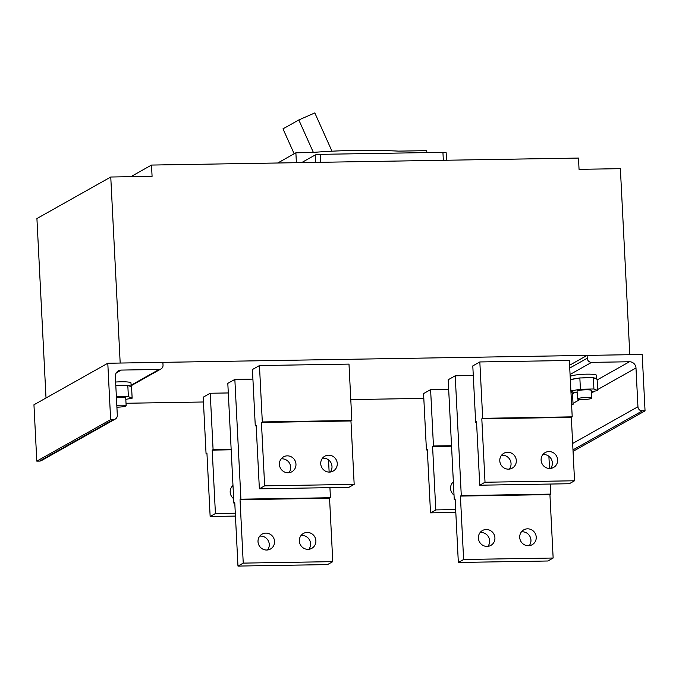 <?xml version="1.0" encoding="UTF-8"?>
<svg xmlns="http://www.w3.org/2000/svg" width="679" height="679" viewBox="0 0 679 679"><rect width="100%" height="100%" fill="white"/><g stroke="black" fill="none" stroke-linecap="round" stroke-linejoin="round"><path stroke-width="1.02" d="M596.595 379.069A13.096 1.706 177.1 0 0 596.688 378.848A13.096 1.706 177.1 0 0 593.862 377.931M591.485 377.745A13.096 1.706 177.1 0 0 586.851 377.685A13.096 1.706 177.1 0 0 581.708 377.906M596.688 378.848L596.51 375.317A13.096 1.706 177.1 0 0 586.673 374.163A13.096 1.706 177.1 0 0 570.36 376.65L570.513 379.654M578.508 378.186A13.096 1.706 177.1 0 0 571.455 379.485M131.055 386.699A13.096 1.706 177.1 0 0 131.149 386.47A13.096 1.706 177.1 0 0 128.323 385.562M125.946 385.375A13.096 1.706 177.1 0 0 121.312 385.316A13.096 1.706 177.1 0 0 116.168 385.536M131.149 386.47L130.971 382.948A13.096 1.706 177.1 0 0 121.134 381.793A13.096 1.706 177.1 0 0 115.634 382.039M571.981 392.912A13.096 1.706 177.1 0 0 572.074 392.683A13.096 1.706 177.1 0 0 570.954 392.063M570.98 392.496L572.499 393.124L573.068 404.404L571.599 404.676M571.548 403.767L573.068 404.404M570.912 391.096L574.451 392.572L577.15 392.53M570.335 379.688L579.849 377.94L593.344 377.719L597.113 379.289L597.681 390.561L591.358 391.724M593.344 377.719L593.921 388.991L597.681 390.561M579.849 377.94L580.418 389.211L593.921 388.991M570.903 390.96L580.418 389.211M591.681 398.174L591.29 390.425A7.113 0.925 177.1 0 0 585.943 389.797A7.113 0.925 177.1 0 0 577.074 391.138L577.473 398.896A7.113 0.925 177.1 0 0 582.82 399.524A7.113 0.925 177.1 0 0 591.681 398.174A7.113 0.925 177.1 0 0 586.333 397.546A7.113 0.925 177.1 0 0 577.473 398.896M115.812 385.545L127.805 385.349L131.573 386.911L132.142 398.191L125.819 399.354M127.805 385.349L128.382 396.621L132.142 398.191M116.381 396.816L128.382 396.621M116.907 407.154A7.113 0.925 177.1 0 0 117.28 407.154A7.113 0.925 177.1 0 0 126.15 405.804L125.751 398.047A7.113 0.925 177.1 0 0 120.404 397.419A7.113 0.925 177.1 0 0 116.423 397.639M126.15 405.804A7.113 0.925 177.1 0 0 120.794 405.176A7.113 0.925 177.1 0 0 116.813 405.388M116.304 372.856L121.235 370.08L159.107 369.461A4.269 4.091 -119.4 0 0 163.028 365.166L162.884 362.348L107.791 363.248L110.643 419.622L113.401 419.58A4.269 4.091 -119.4 0 0 115.277 419.07L41.436 460.591A4.269 4.091 -119.4 0 1 39.56 461.1L36.802 461.143L110.643 419.622M115.277 419.07A4.269 4.091 -119.4 0 0 117.314 415.276L115.354 376.522A6.408 6.145 60.6 0 1 121.235 370.08M107.791 363.248L33.95 404.777L36.802 461.143M46.011 397.987L36.921 218.545L110.762 177.015L120.183 363.044L629.798 354.693L620.377 168.664L579.051 169.343L578.483 158.071L151.51 165.065L130.843 176.684M482.684 418.323L479.832 361.949L569.358 360.481L572.21 416.855L571.336 417.347L574.544 480.774L569.274 483.737L479.747 485.205L485.018 482.234L481.81 418.816L482.684 418.323L572.21 416.855M476.556 422.262L475.656 422.279L472.796 365.905L479.832 361.949M475.656 422.279L476.531 421.786L479.747 485.205M110.762 177.015L152.079 176.336L151.51 165.065M426.828 152.597L426.735 150.662L398.641 151.12A711.651 682.463 -119.4 0 0 355.041 150.424A711.651 682.463 -119.4 0 0 311.576 152.546L295.883 152.8L296.383 162.688M315.54 162.374L315.166 155.007L301.654 162.604M277.753 162.994L295.883 152.8M443.336 160.286L442.929 152.334L320.352 154.345A4.269 0.56 -2.9 0 0 315.166 155.007M442.929 152.334A4.269 0.56 -2.9 0 1 446.145 152.716L446.519 160.227M313.367 152.402L298.819 119.954L314.818 112.926L331.98 151.196M294.168 153.768L282.99 128.849L298.819 119.954M548.895 456.28L549.515 468.485M550.304 484.051L550.813 494.117L549.931 494.609L553.147 558.028L547.868 560.998L458.342 562.467L463.621 559.496L460.404 496.077L461.287 495.585L455.219 375.793L473.288 375.495M126.014 403.267L203.445 401.993M350.78 399.583L423.815 398.386M455.159 499.523L454.251 499.54L448.182 379.748L455.219 375.793M454.251 499.54L455.134 499.048L458.342 562.467M553.147 558.028L463.621 559.496M430.605 389.636L423.569 393.591L426.429 449.965L427.303 449.464L430.52 512.891L435.791 509.921L432.582 446.502L433.457 446.01L430.605 389.636L448.675 389.339M571.336 417.347L481.81 418.816M574.544 480.774L485.018 482.234M548.946 451.569A8.538 8.19 -119.4 0 1 553.563 467.466A8.538 8.19 -119.4 0 1 541.443 462.161A8.538 8.19 -119.4 0 1 548.946 451.569M507.629 452.248A8.538 8.19 -119.4 0 1 512.238 468.145A8.538 8.19 -119.4 0 1 500.126 462.84A8.538 8.19 -119.4 0 1 507.629 452.248M451.527 445.713L433.457 446.01M231.157 449.32L213.087 449.617L210.235 393.243L228.297 392.954M542.844 454.591A8.538 8.19 -119.4 0 1 550.627 468.425M501.526 455.269A8.538 8.19 -119.4 0 1 509.309 469.104M259.751 536.138A8.538 8.19 -119.4 0 1 267.534 549.973M265.854 533.117A8.538 8.19 -119.4 0 1 270.463 549.022A8.538 8.19 -119.4 0 1 258.351 543.709A8.538 8.19 -119.4 0 1 265.854 533.117M234.781 503.139L233.882 503.147L227.813 383.363L234.849 379.408L252.911 379.111M206.959 453.555L206.051 453.572L203.199 397.198L210.235 393.243M259.454 365.565L348.989 364.097L351.841 420.471L350.958 420.963L354.175 484.382L348.904 487.344L259.37 488.812L264.649 485.85L261.432 422.431L262.315 421.939L259.454 365.565L252.427 369.52L255.279 425.894L256.161 425.394L259.37 488.812M256.187 425.877L255.279 425.894M233.882 503.147L234.764 502.655L237.973 566.074L327.499 564.605L332.778 561.643L243.243 563.112L240.035 499.693L240.918 499.192L234.849 379.408M301.069 535.468A8.538 8.19 -119.4 0 1 308.852 549.294M455.813 512.475L430.52 512.891M455.668 509.598L435.791 509.921M231.183 449.804L212.204 450.109L213.087 449.617M480.129 532.531A8.538 8.19 -119.4 0 1 487.904 546.366M521.447 531.852A8.538 8.19 -119.4 0 1 529.221 545.687M452.299 482.956A8.538 8.19 -119.4 0 1 453.411 482.896M527.541 528.831A8.538 8.19 -119.4 0 1 532.158 544.728A8.538 8.19 -119.4 0 1 520.046 539.423A8.538 8.19 -119.4 0 1 527.541 528.831M237.973 566.074L243.243 563.112M550.813 494.117L461.287 495.585M549.931 494.609L460.404 496.077M287.251 455.855A8.538 8.19 -119.4 0 1 291.868 471.761A8.538 8.19 -119.4 0 1 279.756 466.448A8.538 8.19 -119.4 0 1 287.251 455.855M281.157 458.877A8.538 8.19 -119.4 0 1 288.931 472.711M231.929 486.563A8.538 8.19 -119.4 0 1 233.041 486.512M206.051 453.572L206.934 453.08L210.15 516.498L215.421 513.536L212.204 450.109M328.526 459.895L329.145 472.092M329.926 487.658L330.444 497.732L329.561 498.225L332.778 561.643M307.171 532.438A8.538 8.19 -119.4 0 1 311.788 548.343A8.538 8.19 -119.4 0 1 299.677 543.03A8.538 8.19 -119.4 0 1 307.171 532.438M328.568 455.185A8.538 8.19 -119.4 0 1 333.185 471.082A8.538 8.19 -119.4 0 1 321.074 465.769A8.538 8.19 -119.4 0 1 328.568 455.185M322.474 458.206A8.538 8.19 -119.4 0 1 330.257 472.041M451.552 446.188L432.582 446.502M427.329 449.948L426.429 449.965M486.223 529.51A8.538 8.19 -119.4 0 1 490.841 545.407A8.538 8.19 -119.4 0 1 478.729 540.102A8.538 8.19 -119.4 0 1 486.223 529.51M235.443 516.082L210.15 516.498M354.175 484.382L264.649 485.85M350.958 420.963L261.432 422.431M235.29 513.205L215.421 513.536M351.841 420.471L262.315 421.939M233.652 498.709A8.538 8.19 -119.4 0 1 232.982 485.451M330.444 497.732L240.918 499.192M329.561 498.225L240.035 499.693M454.03 495.101A8.538 8.19 -119.4 0 1 453.36 481.844M572.983 449.888L642.292 410.905L645.05 410.863L573.059 451.348M597.63 389.559L635.985 367.993L637.946 406.746L572.66 443.463M570.063 374.477L591.587 362.374L629.467 361.754A6.408 6.145 60.6 0 1 635.985 367.993M645.05 410.863L642.198 354.489L587.097 355.397L587.242 358.215L569.74 368.052M587.097 355.397L569.596 365.234M642.292 410.905A4.269 4.091 -119.4 0 1 637.946 406.746M591.587 362.374A4.269 4.091 -119.4 0 1 587.242 358.215M131.089 385.214L159.107 369.461M39.56 461.1L113.401 419.58M320.751 162.289L320.352 154.345M573.017 403.402L580.01 399.473M591.426 393.056L594.974 391.062M572.533 393.769L574.672 392.564M597.147 379.934L629.467 361.754M572.024 391.562L572.074 392.683M160.991 368.952L131.115 385.748"/></g></svg>
